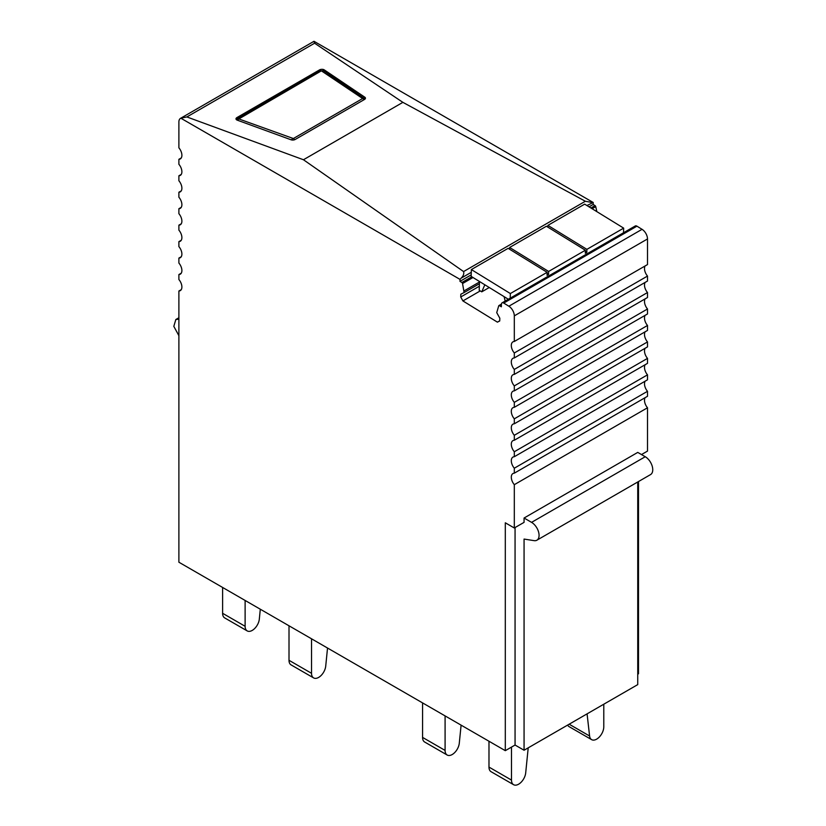 <?xml version="1.0" encoding="UTF-8"?>
<svg xmlns="http://www.w3.org/2000/svg" width="826" height="826" viewBox="0 0 826 826"><rect width="100%" height="100%" fill="white"/><g stroke="black" fill="none" stroke-linecap="round" stroke-linejoin="round"><path stroke-width="1.24" d="M291.051 139.78A3.18 1.704 -3.3 0 0 295.212 139.46L364.514 99.45A3.18 1.704 -3.3 0 0 365.443 98.149A3.18 1.704 -3.3 0 0 364.803 97.2L324.288 69.9A3.18 1.704 -3.3 0 0 319.497 69.911L236.917 117.591A3.18 1.704 -3.3 0 0 235.988 118.892A3.18 1.704 -3.3 0 0 237.248 120.152L291.051 139.78M314.592 43.21L186.872 116.941L303.452 159.748L402.881 102.352L314.592 43.21L314.014 41.3L593.223 202.494L586.935 205.54M181.245 157.962L178.891 159.315A7.961 4.595 60 0 0 179.645 159.201A7.961 4.595 60 0 0 180.244 158.953A7.961 4.595 60 0 0 179.645 148.804A7.961 4.595 60 0 0 178.891 147.823L178.891 121.98A7.961 4.595 60 0 1 180.543 118.335L313.735 41.445A7.961 4.595 60 0 1 314.014 41.3M180.543 118.335A7.961 4.595 60 0 1 180.832 118.201L460.03 279.394L461.104 278.197C463.376 275.977 464.202 273.767 463.572 271.568L303.452 159.748M186.872 116.941L180.832 118.201M592.19 202.504L585.366 201.255L402.881 102.352M524.066 518.026L531.562 522.362A10.614 6.123 60 0 1 538.5 531.717A10.614 6.123 60 0 1 536.869 540.214L650.558 474.589A10.614 6.123 60 0 0 652.179 466.081A10.614 6.123 60 0 0 645.251 456.726L637.744 452.4L524.066 518.026L524.066 522.362L514.309 527.99L505.305 522.796L505.305 750.669L178.891 562.217L178.891 291.02A7.961 4.595 60 0 0 179.645 290.907A7.961 4.595 60 0 0 180.244 290.649A7.961 4.595 60 0 0 179.645 280.51A7.961 4.595 60 0 0 178.891 279.529L178.891 274.562A7.961 4.595 60 0 0 179.645 274.438A7.961 4.595 60 0 0 180.244 274.191A7.961 4.595 60 0 0 179.645 264.041A7.961 4.595 60 0 0 178.891 263.06L178.891 258.094A7.961 4.595 60 0 0 179.645 257.98A7.961 4.595 60 0 0 180.244 257.722A7.961 4.595 60 0 0 179.645 247.583A7.961 4.595 60 0 0 178.891 246.602L178.891 241.636A7.961 4.595 60 0 0 179.645 241.522A7.961 4.595 60 0 0 180.244 241.264A7.961 4.595 60 0 0 179.645 231.125A7.961 4.595 60 0 0 178.891 230.134L178.891 225.168A7.961 4.595 60 0 0 179.645 225.054A7.961 4.595 60 0 0 180.244 224.796A7.961 4.595 60 0 0 179.645 214.657A7.961 4.595 60 0 0 178.891 213.676L178.891 208.71A7.961 4.595 60 0 0 179.645 208.596A7.961 4.595 60 0 0 180.244 208.338A7.961 4.595 60 0 0 179.645 198.199A7.961 4.595 60 0 0 178.891 197.218L178.891 192.241A7.961 4.595 60 0 0 179.645 192.128A7.961 4.595 60 0 0 180.244 191.869A7.961 4.595 60 0 0 179.645 181.73A7.961 4.595 60 0 0 178.891 180.749L178.891 175.783A7.961 4.595 60 0 0 179.645 175.67A7.961 4.595 60 0 0 180.244 175.411A7.961 4.595 60 0 0 179.645 165.272A7.961 4.595 60 0 0 178.891 164.291L178.891 159.315M514.309 527.99L514.309 484.676A7.961 4.595 60 0 1 513.555 483.685A7.961 4.595 60 0 1 512.956 473.546A7.961 4.595 60 0 1 513.555 473.288A7.961 4.595 60 0 1 514.309 473.174L514.309 468.208A7.961 4.595 60 0 1 513.555 467.227A7.961 4.595 60 0 1 512.956 457.088A7.961 4.595 60 0 1 513.555 456.83A7.961 4.595 60 0 1 514.309 456.716L514.309 451.75A7.961 4.595 60 0 1 513.555 450.769A7.961 4.595 60 0 1 512.956 440.619A7.961 4.595 60 0 1 513.555 440.372A7.961 4.595 60 0 1 514.309 440.248L514.309 435.281A7.961 4.595 60 0 1 513.555 434.3A7.961 4.595 60 0 1 512.956 424.161A7.961 4.595 60 0 1 513.555 423.903A7.961 4.595 60 0 1 514.309 423.79L514.309 418.823A7.961 4.595 60 0 1 513.555 417.842A7.961 4.595 60 0 1 512.956 407.693A7.961 4.595 60 0 1 513.555 407.445A7.961 4.595 60 0 1 514.309 407.321L514.309 402.355A7.961 4.595 60 0 1 513.555 401.374A7.961 4.595 60 0 1 512.956 391.235A7.961 4.595 60 0 1 513.555 390.977A7.961 4.595 60 0 1 514.309 390.863L514.309 385.897A7.961 4.595 60 0 1 513.555 384.916A7.961 4.595 60 0 1 512.956 374.767A7.961 4.595 60 0 1 513.555 374.519A7.961 4.595 60 0 1 514.309 374.405L514.309 369.428A7.961 4.595 60 0 1 513.555 368.448A7.961 4.595 60 0 1 512.956 358.308A7.961 4.595 60 0 1 513.555 358.05A7.961 4.595 60 0 1 514.309 357.937L514.309 352.97A7.961 4.595 60 0 1 513.555 351.99A7.961 4.595 60 0 1 512.956 341.85A7.961 4.595 60 0 1 513.555 341.592A7.961 4.595 60 0 1 514.309 341.479L514.309 315.862L647.501 238.962L647.501 264.578L514.309 341.479M499.73 320.798L497.407 322.15L499.73 320.973L499.813 318.206L496.725 312.62L498.739 305.796A1.063 0.609 60 0 1 499.462 305.641L501.341 306.797L501.413 304.236A3.18 1.838 60 0 1 502.074 302.863L635.266 225.973A3.18 1.838 60 0 1 636.929 226.169L642.05 229.318L508.868 306.219A7.961 4.595 60 0 1 514.309 315.862M508.868 306.219L503.736 303.07L636.929 226.169M502.074 302.863A3.18 1.838 60 0 1 503.736 303.07M497.407 322.15L462.911 300.932L460.732 296.988L460.815 294.221L464.098 292.559L462.55 283.535L472.999 277.505M471.791 276.772L461.858 282.502A1.063 0.609 60 0 1 462.55 283.535M461.858 282.502L459.979 281.356L460.03 279.394M637.744 674.212L638.498 673.779L638.498 481.548M596.837 211.632L595.742 206.634A1.063 0.609 60 0 0 595.04 205.612L593.171 204.456L593.223 202.494M642.05 229.318A7.961 4.595 60 0 1 647.501 238.962M514.309 352.97L647.501 276.07A7.961 4.595 60 0 1 646.748 275.089A7.961 4.595 60 0 1 645.147 265.931M647.501 276.07L647.501 281.036L514.309 357.937M514.309 369.428L647.501 292.538A7.961 4.595 60 0 1 646.748 291.557A7.961 4.595 60 0 1 645.147 282.399M647.501 292.538L647.501 297.505L514.309 374.405M514.309 385.897L647.501 308.996A7.961 4.595 60 0 1 646.748 308.015A7.961 4.595 60 0 1 645.147 298.857M647.501 308.996L647.501 313.963L514.309 390.863M514.309 402.355L647.501 325.465A7.961 4.595 60 0 1 646.748 324.484A7.961 4.595 60 0 1 645.147 315.325M647.501 325.465L647.501 330.431L514.309 407.321M514.309 418.823L647.501 341.923A7.961 4.595 60 0 1 646.748 340.942A7.961 4.595 60 0 1 645.147 331.784M647.501 341.923L647.501 346.889L514.309 423.79M514.309 435.281L647.501 358.391A7.961 4.595 60 0 1 646.748 357.4A7.961 4.595 60 0 1 645.147 348.252M647.501 358.391L647.501 363.357L514.309 440.248M514.309 451.75L647.501 374.849A7.961 4.595 60 0 1 646.748 373.868A7.961 4.595 60 0 1 645.147 364.71M647.501 374.849L647.501 379.815L514.309 456.716M514.309 468.208L647.501 391.307A7.961 4.595 60 0 1 646.748 390.326A7.961 4.595 60 0 1 645.147 381.178M647.501 391.307L647.501 396.284L514.309 473.174M514.309 484.676L647.501 407.776A7.961 4.595 60 0 1 646.748 406.795A7.961 4.595 60 0 1 645.147 397.636M647.501 407.776L647.501 451.099L641.492 454.558M593.171 204.456L589.041 206.841M471.202 274.872L459.979 281.356M181.245 289.668L178.891 291.02M181.245 273.2L178.891 274.562M181.245 256.741L178.891 258.094M181.245 240.273L178.891 241.636M181.245 223.815L178.891 225.168M181.245 207.347L178.891 208.71M181.245 190.889L178.891 192.241M181.245 174.42L178.891 175.783M479.452 282.027L464.15 290.855M479.4 283.731L464.098 292.559M479.328 286.25L460.732 296.988M480.257 290.907L462.911 300.932M505.305 750.669L515.063 745.042L515.063 527.556M637.744 481.981L637.744 684.609L524.066 750.235L515.063 745.042M178.891 335.686L173.821 326.363L175.835 319.528L178.891 319.146M524.066 750.235L524.066 539.068L534.133 540.648A10.614 6.123 60 0 0 536.869 540.214M587.08 713.86L589.588 736.007A10.077 5.823 120 0 0 591.622 739.642A10.077 5.823 120 0 0 599.387 736.947A10.077 5.823 120 0 0 603.785 726.797L603.785 704.206M567.658 725.073A10.077 5.823 120 0 0 569.114 726.653L591.622 739.642M289.007 660.304L311.526 673.293A10.077 5.823 120 0 0 313.612 677.909L291.103 664.909A10.077 5.823 120 0 1 289.007 660.304L289.007 625.798L285.848 623.971A10.077 5.823 -60 0 1 285.755 623.919M245.115 626.294A10.077 5.823 120 0 0 247.201 630.909L224.693 617.91A10.077 5.823 -60 0 1 222.607 613.295L245.115 626.294L245.115 600.45M247.201 630.909A10.077 5.823 120 0 0 254.563 628.617A10.077 5.823 120 0 0 259.323 619.097L260.304 609.227M222.607 613.295L222.607 587.462M327.53 648.038L325.723 666.097A10.077 5.823 120 0 1 320.973 675.627A10.077 5.823 120 0 1 313.612 677.909M311.526 673.293L311.526 638.797M461.104 725.156L459.287 743.214A10.077 5.823 120 0 1 454.537 752.734A10.077 5.823 120 0 1 447.176 755.026A10.077 5.823 120 0 1 445.09 750.411L445.09 715.905M422.571 702.905L422.571 737.412A10.077 5.823 120 0 0 424.667 742.027L447.176 755.026M528.206 747.85L525.697 772.888A10.077 5.823 120 0 1 520.948 782.408A10.077 5.823 120 0 1 513.586 784.7A10.077 5.823 120 0 1 511.49 780.085L511.49 747.096M488.982 741.252L488.982 767.086A10.077 5.823 120 0 0 491.067 771.701L513.586 784.7M548.619 271.455L509.621 247.47L546.389 226.241L585.386 250.226L548.619 271.455L548.536 274.438L547.039 275.295L547.122 272.322L510.354 293.55L510.22 298.165M623.527 232.746L623.661 228.131L586.894 249.359L586.801 252.343L585.304 253.21L585.386 250.226M508.341 299.249L471.161 276.38L471.357 269.565L508.124 248.337L547.122 272.322M509.621 247.47L509.57 249.225M547.845 227.129L547.896 225.374L584.663 204.146L623.661 228.131M547.091 273.54L548.536 274.438M547.896 225.374L586.894 249.359M585.355 251.445L586.801 252.343M471.357 269.565L510.354 293.55M489.26 287.51L481.764 291.836L479.214 290.267L479.462 281.48M505.182 301.077L504.097 296.637M481.764 291.836L484.831 284.784M236.99 118.913L236.917 117.591M585.366 201.255L463.572 271.568M319.497 69.911L319.569 71.129M324.37 71.273L324.288 69.9M364.803 97.2L364.896 98.707M471.274 272.322L461.104 278.197M595.04 205.612L590.92 207.997M592.118 208.73L595.742 206.634M499.462 305.641L501.403 304.515M645.251 456.726L531.562 522.362M362.635 98.521L293.344 138.531L238.838 118.944L321.376 70.84L362.635 98.521A2.654 1.528 -120 0 1 363.956 99.77M291.619 139.945A2.654 1.404 -70 0 1 292.652 138.582M294.634 139.728A2.654 1.528 -120 0 0 293.344 138.531M365.102 98.986L323.782 70.871L320.178 70.778L237.589 118.459A2.654 1.528 60 0 1 238.786 118.521M237.795 120.348A2.654 1.404 -70 0 1 238.838 118.944M323.782 70.871A2.654 1.828 124 0 0 322.171 70.84M320.178 70.778A2.654 1.528 60 0 1 321.376 70.84M364.297 98.18A2.654 1.828 124 0 0 362.686 98.139M569.155 724.206L589.588 736.007M422.571 737.412L445.09 750.411M488.982 767.086L511.49 780.085M498.914 305.568L501.423 304.123M178.891 317.762L175.835 319.517M237.589 118.459L236.422 119.687"/></g></svg>
